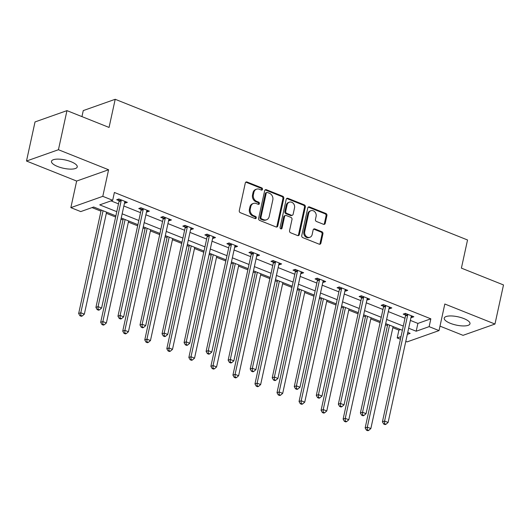 <?xml version="1.0" encoding="UTF-8"?>
<svg xmlns="http://www.w3.org/2000/svg" width="530" height="530" viewBox="0 0 530 530"><rect width="100%" height="100%" fill="white"/><g stroke="black" fill="none" stroke-linecap="round" stroke-linejoin="round"><path stroke-width="0.79" d="M262.502 189.343A1.159 0.974 70.5 0 0 261.767 187.878L247.033 181.995A1.656 1.398 70.5 0 0 245.31 182.976L239.288 210.609A1.656 1.398 70.5 0 0 240.335 212.696L255.069 218.579A1.159 0.974 70.5 0 0 255.54 216.432L253.631 215.67A5.307 4.465 70.5 0 1 250.266 208.986L250.769 206.68A5.307 4.465 70.5 0 1 253.433 203.447A5.307 4.465 70.5 0 1 256.275 203.54L258.183 204.302A1.159 0.974 70.5 0 0 258.653 202.155L256.745 201.393A5.307 4.465 70.5 0 1 253.38 194.709L253.883 192.403A5.307 4.465 70.5 0 1 256.546 189.17A5.307 4.465 70.5 0 1 259.389 189.263L261.297 190.025A1.159 0.974 70.5 0 0 262.502 189.343M261.442 190.071A1.159 0.974 70.5 0 0 260.899 188.183L246.172 182.3A1.656 1.398 70.5 0 0 245.741 182.207M255.215 218.625A1.159 0.974 70.5 0 0 254.678 216.737L252.77 215.975L253.631 215.67M258.329 204.348A1.159 0.974 70.5 0 0 257.792 202.46L255.884 201.698L256.745 201.393M463.843 318.563A13.184 4.24 -167.7 0 0 444.226 318.132A13.184 4.24 -167.7 0 0 450.374 323.327A13.184 4.24 -167.7 0 0 469.991 323.75A13.184 4.24 -167.7 0 0 463.843 318.563M71.099 161.736A13.184 4.24 -167.7 0 0 51.483 161.312A13.184 4.24 -167.7 0 0 57.631 166.506A13.184 4.24 -167.7 0 0 77.247 166.93A13.184 4.24 -167.7 0 0 71.099 161.736M323.505 224.296A1.656 1.398 70.5 0 0 325.228 223.315L326.917 215.564A1.656 1.398 70.5 0 0 325.864 213.471L309.5 206.939A1.656 1.398 70.5 0 0 307.784 207.919L301.755 235.552A1.656 1.398 70.5 0 0 302.809 237.639L319.173 244.171A1.656 1.398 70.5 0 0 320.895 243.19L322.936 233.829A1.656 1.398 70.5 0 0 321.882 231.743L314.88 228.947A1.656 1.398 70.5 0 0 313.157 229.927L312.144 234.571A4.439 3.73 70.5 0 1 309.918 237.274A4.439 3.73 70.5 0 1 305.962 236.082A4.439 3.73 70.5 0 1 304.73 231.603L308.692 213.418A4.439 3.73 70.5 0 1 310.924 210.715A4.439 3.73 70.5 0 1 314.873 211.901A4.439 3.73 70.5 0 1 316.112 216.379L315.449 219.407A1.656 1.398 70.5 0 0 316.503 221.5L323.505 224.296M410.366 320.405L417.892 323.413L430.844 318.828L429.134 326.646L439.025 330.594L407.086 341.896L405.788 341.38M66.965 110.631L58.439 149.725L26.5 161.027L35.026 121.933L66.965 110.631L109.061 127.439L115.202 99.289L467.539 239.977L461.398 268.127L503.5 284.941L494.974 324.035L444.822 304.008L439.025 330.594M26.5 161.027L76.651 181.055L108.59 169.752L58.439 149.725M108.59 169.752L102.793 196.339L112.685 200.287L99.733 204.871L116.792 211.682M430.844 318.828L114.387 192.469L112.685 200.287M283.788 198.339A1.656 1.398 70.5 0 0 282.742 196.252L266.378 189.72A1.656 1.398 70.5 0 0 264.656 190.701L258.633 218.333A1.656 1.398 70.5 0 0 259.68 220.42L276.044 226.953A1.656 1.398 70.5 0 0 277.766 225.972L283.788 198.339L282.927 198.644A1.656 1.398 70.5 0 0 281.874 196.557L265.51 190.025A1.656 1.398 70.5 0 0 265.086 189.932M287.942 198.326L304.299 204.865A1.656 1.398 70.5 0 1 305.353 206.952L299.331 234.585A1.656 1.398 70.5 0 1 297.608 235.565L290.606 232.769A1.656 1.398 70.5 0 1 289.552 230.676L291.997 219.473A1.656 1.398 70.5 0 0 290.944 217.386L286.299 215.531A1.656 1.398 70.5 0 0 284.577 216.512L282.033 228.178A1.159 0.974 70.5 0 1 280.092 227.403L286.22 199.313A1.656 1.398 70.5 0 1 287.942 198.326L287.075 198.637L303.438 205.17L304.299 204.865M439.999 326.135L463.034 335.338L494.974 324.035M115.202 99.289L83.263 110.591L81.951 116.613M111.022 200.877L118.495 203.858M123.861 206.004L140.536 212.662M145.902 214.802L162.577 221.46M167.937 223.6L184.612 230.258M189.978 232.405L206.654 239.063M212.013 241.203L228.688 247.861M234.055 250.001L250.73 256.659M256.096 258.806L272.771 265.464M278.131 267.604L294.806 274.262M300.172 276.402L316.847 283.06M322.207 285.2L338.882 291.864M344.248 294.004L360.923 300.662M366.29 302.802L382.965 309.46M388.324 311.6L405 318.258M124.543 202.864L125.186 203.116L127.346 202.354L118.866 198.969L116.706 199.731L118.998 200.645M146.585 211.662L147.227 211.921L149.38 211.152L140.907 207.767L138.747 208.535L141.033 209.449M168.619 220.46L169.262 220.719L171.422 219.957L162.942 216.571L160.789 217.333L163.074 218.247M190.661 229.265L191.303 229.516L193.457 228.755L184.983 225.369L182.823 226.131L185.109 227.045M212.702 238.063L213.338 238.321L215.498 237.553L207.025 234.167L204.865 234.936L207.15 235.85M234.737 246.861L235.38 247.119L237.539 246.357L229.059 242.972L226.9 243.734L229.192 244.648M256.778 255.665L257.421 255.917L259.574 255.155L251.101 251.77L248.941 252.532L251.227 253.446M278.82 264.463L279.456 264.722L281.615 263.953L273.135 260.568L270.982 261.336L273.268 262.244M300.854 273.261L301.497 273.52L303.65 272.758L295.177 269.373L293.017 270.134L295.303 271.049M322.896 282.066L323.532 282.318L325.692 281.556L317.218 278.171L315.058 278.932L317.344 279.847M344.931 290.864L345.573 291.116L347.733 290.354L339.253 286.969L337.093 287.737L339.385 288.645M366.972 299.662L367.615 299.92L369.768 299.152L361.294 295.773L359.135 296.535L361.42 297.449M389.013 308.46L389.649 308.718L391.809 307.956L383.329 304.571L381.176 305.333L383.462 306.247M411.048 317.265L411.691 317.516L413.844 316.755L405.37 313.369L403.211 314.131L405.496 315.045M92.028 207.594L100.972 211.165M106.338 213.305L115.626 217.015M120.992 219.162L123.013 219.963M128.373 222.11L137.667 225.82M143.034 227.96L145.048 228.768M150.414 230.908L159.702 234.618M165.069 236.758L167.089 237.566M172.449 239.706L181.744 243.416M187.11 245.562L189.124 246.364M194.49 248.51L203.785 252.22M209.145 254.36L211.165 255.168M216.531 257.308L225.82 261.018M231.186 263.158L233.207 263.966M238.566 266.106L247.861 269.816M253.227 271.963L255.241 272.764M260.608 274.911L269.896 278.621M275.262 280.761L277.283 281.569M282.642 283.709L291.937 287.419M297.303 289.559L299.317 290.367M304.684 292.507L313.979 296.217M319.338 298.363L321.359 299.165M326.725 301.312L336.013 305.022M341.38 307.161L343.4 307.97M348.76 310.11L358.055 313.82M363.421 315.959L365.435 316.768M370.801 318.908L380.089 322.618M385.456 324.757L387.476 325.566M392.836 327.706L398.904 330.13L400.567 329.541M400.428 339.24L397.195 337.948L400.998 336.603M398.904 330.13L397.195 337.948M115.878 215.869L93.691 207.005L80.745 211.589L70.854 207.641L102.793 196.339M76.651 181.055L70.854 207.641M408.656 328.222L416.189 331.23L429.134 326.646M122.158 213.822L138.833 220.48M144.193 222.62L160.868 229.278M166.234 231.424L182.91 238.083M188.269 240.222L204.944 246.881M210.311 249.02L226.986 255.679M232.352 257.825L249.027 264.483M254.387 266.623L271.062 273.281M276.428 275.421L293.103 282.079M298.463 284.219L315.138 290.877M320.504 293.024L337.179 299.682M342.546 301.822L359.221 308.48M364.58 310.62L381.255 317.278M386.622 319.424L403.297 326.082M407.318 334.37L410.147 333.37L407.749 332.409M402.383 330.269L385.708 323.611M380.341 321.465L363.666 314.807M358.307 312.667L341.631 306.009M336.265 303.869L319.59 297.211M314.23 295.064L297.555 288.406M292.189 286.266L275.514 279.608M270.148 277.468L253.472 270.81M248.113 268.664L231.438 262.005M226.071 259.866L209.396 253.207M204.037 251.068L187.362 244.41M181.995 242.27L165.32 235.611M159.954 233.465L143.279 226.807M137.919 224.667L121.244 218.009M417.892 323.413L416.189 331.23M125.186 203.116L125.511 201.625M147.227 211.921L147.552 210.423M169.262 220.719L169.587 219.221M191.303 229.516L191.628 228.026M213.338 238.321L213.669 236.824M235.38 247.119L235.704 245.622M257.421 255.917L257.746 254.42M279.456 264.722L279.78 263.224M301.497 273.52L301.822 272.022M323.532 282.318L323.863 280.82M345.573 291.116L345.898 289.625M367.615 299.92L367.939 298.423M389.649 308.718L389.974 307.221M411.691 317.516L412.015 316.026M256.546 189.17L255.685 189.475A5.307 4.465 70.5 0 0 253.015 192.708L253.883 192.403M255.884 201.698A5.307 4.465 70.5 0 1 252.519 195.013L253.015 192.708M253.433 203.447L252.571 203.752A5.307 4.465 70.5 0 0 249.908 206.985L250.769 206.68M252.77 215.975A5.307 4.465 70.5 0 1 249.405 209.29L249.908 206.985M276.474 227.045A1.656 1.398 70.5 0 0 276.905 226.277L282.927 198.644M267.431 192.476A1.159 0.974 70.5 0 0 266.226 193.165L260.939 217.419A1.159 0.974 70.5 0 0 261.674 218.877L263.688 219.685A5.307 4.465 70.5 0 0 266.53 219.778A5.307 4.465 70.5 0 0 269.194 216.545L272.811 199.962A5.307 4.465 70.5 0 0 269.445 193.278L267.431 192.476M266.809 192.456L265.947 192.761A1.159 0.974 70.5 0 0 265.364 193.47L266.226 193.165M266.53 219.778L265.669 220.082A5.307 4.465 70.5 0 1 262.827 219.99L260.813 219.188A1.159 0.974 70.5 0 1 260.078 217.724L265.364 193.47M298.032 235.658A1.656 1.398 70.5 0 0 298.469 234.889L304.492 207.256A1.656 1.398 70.5 0 0 303.438 205.17M285.412 215.498L284.55 215.803A1.656 1.398 70.5 0 0 283.716 216.816L281.172 228.483L282.033 228.178M280.973 228.907A1.159 0.974 70.5 0 0 281.172 228.483M294.534 207.846A4.439 3.73 70.5 0 0 293.295 203.368A4.439 3.73 70.5 0 0 289.34 202.182A4.439 3.73 70.5 0 0 287.114 204.885L285.716 211.291A1.656 1.398 70.5 0 0 286.77 213.378L291.414 215.233A1.656 1.398 70.5 0 0 293.136 214.252L294.534 207.846M289.34 202.182L288.479 202.486A4.439 3.73 70.5 0 0 286.253 205.19L287.114 204.885M292.302 215.266L291.44 215.571A1.656 1.398 70.5 0 1 290.553 215.538L285.902 213.683A1.656 1.398 70.5 0 1 284.855 211.596L286.253 205.19M287.075 198.637A1.656 1.398 70.5 0 0 286.651 198.538M310.924 210.715L310.057 211.019A4.439 3.73 70.5 0 0 307.831 213.722L308.692 213.418M309.918 237.274L309.056 237.579A4.439 3.73 70.5 0 1 305.101 236.393A4.439 3.73 70.5 0 1 303.862 231.915L307.831 213.722M319.597 244.27A1.656 1.398 70.5 0 0 320.027 243.495L322.074 234.134A1.656 1.398 70.5 0 0 321.021 232.047L314.018 229.251A1.656 1.398 70.5 0 0 313.588 229.152M323.929 224.389A1.656 1.398 70.5 0 0 324.367 223.62L326.056 215.869A1.656 1.398 70.5 0 0 325.003 213.775L308.639 207.243A1.656 1.398 70.5 0 0 308.215 207.15M101.223 210.012L78.659 313.515L80.812 312.753L84.343 314.164L106.59 212.159M103.052 210.748L80.812 312.753L80.785 315.436L79.917 315.748L81.329 316.311L82.196 316.006L80.785 315.436M84.343 314.164L82.196 316.006M79.917 315.748L78.659 313.515M121.165 200.771L119.005 201.532L95.917 307.407L98.076 306.645L121.165 200.771A1.689 1.418 70.5 0 0 121.184 200.148L121.151 199.883M98.043 309.328L97.182 309.633L98.593 310.202L99.461 309.891L98.043 309.328L98.076 306.645L101.608 308.056L124.696 202.182A1.689 1.418 70.5 0 1 124.921 201.638L125.06 201.44M119.005 201.532A1.689 1.418 70.5 0 0 119.031 200.91L118.786 198.995M95.917 307.407L97.182 309.633M99.461 309.891L101.608 308.056M123.265 218.817L100.693 322.32L102.853 321.551L106.384 322.962L128.624 220.957M125.093 219.546L102.853 321.551L102.82 324.241L101.959 324.546L103.37 325.109L104.231 324.804L102.82 324.241M106.384 322.962L104.231 324.804M101.959 324.546L100.693 322.32M145.299 227.615L122.735 331.118L124.888 330.356L128.426 331.767L150.666 229.755M147.135 228.344L124.888 330.356L124.861 333.039L123.993 333.344L125.411 333.907L126.272 333.602L124.861 333.039M128.426 331.767L126.272 333.602M123.993 333.344L122.735 331.118M143.199 209.569L141.04 210.337L117.958 316.211L120.118 315.443L143.199 209.569A1.689 1.418 70.5 0 0 143.226 208.946L143.193 208.681M120.085 318.132L119.224 318.437L120.635 319L121.496 318.696L120.085 318.132L120.118 315.443L123.649 316.854L146.73 210.98A1.689 1.418 70.5 0 1 146.962 210.436L147.095 210.244M141.04 210.337A1.689 1.418 70.5 0 0 141.066 209.708L140.828 207.8M117.958 316.211L119.224 318.437M121.496 318.696L123.649 316.854M165.241 218.373L163.081 219.135L139.999 325.009L142.153 324.247L165.241 218.373A1.689 1.418 70.5 0 0 165.267 217.744L165.234 217.485M142.126 326.93L141.258 327.235L142.676 327.798L143.537 327.494L142.126 326.93L142.153 324.247L145.69 325.652L168.772 219.778A1.689 1.418 70.5 0 1 169.004 219.234L169.136 219.042M163.081 219.135A1.689 1.418 70.5 0 0 163.107 218.512L162.862 216.598M139.999 325.009L141.258 327.235M143.537 327.494L145.69 325.652M167.341 236.413L144.769 339.916L146.929 339.154L150.46 340.565L172.701 238.553M169.169 237.148L146.929 339.154L146.896 341.837L146.035 342.148L147.446 342.711L148.314 342.406L146.896 341.837M150.46 340.565L148.314 342.406M146.035 342.148L144.769 339.916M189.376 245.211L166.811 348.72L168.971 347.952L172.502 349.363L194.742 247.358M191.211 245.946L168.971 347.952L168.938 350.641L168.076 350.946L169.487 351.509L170.349 351.204L168.938 350.641M172.502 349.363L170.349 351.204M168.076 350.946L166.811 348.72M211.417 254.016L188.852 357.518L191.005 356.756L194.536 358.167L216.783 256.156M213.245 254.744L191.005 356.756L190.979 359.439L190.111 359.744L191.529 360.307L192.39 360.002L190.979 359.439M194.536 358.167L192.39 360.002M190.111 359.744L188.852 357.518M187.275 227.171L185.122 227.933L162.034 333.807L164.194 333.045L187.275 227.171A1.689 1.418 70.5 0 0 187.302 226.548L187.269 226.284M164.161 335.728L163.3 336.033L164.711 336.603L165.579 336.292L164.161 335.728L164.194 333.045L167.725 334.456L190.813 228.582A1.689 1.418 70.5 0 1 191.038 228.039L191.171 227.84M185.122 227.933A1.689 1.418 70.5 0 0 185.142 227.31L184.904 225.396M162.034 333.807L163.3 336.033M165.579 336.292L167.725 334.456M209.317 235.969L207.157 236.731L184.076 342.612L186.235 341.843L209.317 235.969A1.689 1.418 70.5 0 0 209.343 235.346L209.31 235.081M186.202 344.533L185.341 344.838L186.752 345.401L187.613 345.096L186.202 344.533L186.235 341.843L189.766 343.255L212.848 237.38A1.689 1.418 70.5 0 1 213.08 236.837L213.212 236.638M207.157 236.731A1.689 1.418 70.5 0 0 207.184 236.108L206.939 234.2M184.076 342.612L185.341 344.838M187.613 345.096L189.766 343.255M231.358 244.767L229.198 245.536L206.11 351.41L208.27 350.648L231.358 244.767A1.689 1.418 70.5 0 0 231.378 244.144L231.345 243.886M208.237 353.331L207.376 353.636L208.787 354.199L209.655 353.894L208.237 353.331L208.27 350.648L211.801 352.052L234.889 246.178A1.689 1.418 70.5 0 1 235.115 245.635L235.254 245.443M229.198 245.536A1.689 1.418 70.5 0 0 229.225 244.906L228.98 242.998M206.11 351.41L207.376 353.636M209.655 353.894L211.801 352.052M233.458 262.814L210.887 366.316L213.047 365.554L216.578 366.965L238.818 264.954M235.287 263.549L213.047 365.554L213.014 368.237L212.152 368.542L213.564 369.112L214.425 368.8L213.014 368.237M216.578 366.965L214.425 368.8M212.152 368.542L210.887 366.316M253.393 253.572L251.233 254.334L228.152 360.208L230.311 359.446L253.393 253.572A1.689 1.418 70.5 0 0 253.419 252.949L253.386 252.684M230.278 362.129L229.417 362.434L230.828 362.997L231.69 362.692L230.278 362.129L230.311 359.446L233.843 360.857L256.924 254.983A1.689 1.418 70.5 0 1 257.156 254.44L257.288 254.241M251.233 254.334A1.689 1.418 70.5 0 0 251.26 253.711L251.021 251.796M228.152 360.208L229.417 362.434M231.69 362.692L233.843 360.857M255.493 271.612L232.928 375.121L235.081 374.352L238.619 375.763L260.859 273.758M257.328 272.347L235.081 374.352L235.055 377.042L234.187 377.347L235.605 377.91L236.466 377.605L235.055 377.042M238.619 375.763L236.466 377.605M234.187 377.347L232.928 375.121M275.434 262.37L273.275 263.132L250.193 369.006L252.346 368.244L275.434 262.37A1.689 1.418 70.5 0 0 275.461 261.747L275.428 261.482M252.32 370.927L251.452 371.238L252.87 371.802L253.731 371.497L252.32 370.927L252.346 368.244L255.884 369.655L278.965 263.781A1.689 1.418 70.5 0 1 279.197 263.238L279.33 263.039M273.275 263.132A1.689 1.418 70.5 0 0 273.301 262.509L273.056 260.601M250.193 369.006L251.452 371.238M253.731 371.497L255.884 369.655M277.534 280.416L254.963 383.919L257.123 383.157L260.654 384.568L282.894 282.556M279.363 281.145L257.123 383.157L257.09 385.84L256.228 386.145L257.64 386.708L258.507 386.403L257.09 385.84M260.654 384.568L258.507 386.403M256.228 386.145L254.963 383.919M297.469 271.168L295.316 271.936L272.228 377.81L274.388 377.042L297.469 271.168A1.689 1.418 70.5 0 0 297.496 270.545L297.462 270.28M274.354 379.732L273.493 380.036L274.904 380.6L275.772 380.295L274.354 379.732L274.388 377.042L277.919 378.453L301.007 272.579A1.689 1.418 70.5 0 1 301.232 272.036L301.365 271.844M295.316 271.936A1.689 1.418 70.5 0 0 295.336 271.307L295.097 269.399M272.228 377.81L273.493 380.036M275.772 380.295L277.919 378.453M299.569 289.214L277.005 392.717L279.164 391.955L282.695 393.366L304.935 291.354M301.404 289.943L279.164 391.955L279.131 394.638L278.27 394.943L279.681 395.512L280.542 395.201L279.131 394.638M282.695 393.366L280.542 395.201M278.27 394.943L277.005 392.717M319.51 279.973L317.351 280.734L294.269 386.608L296.429 385.847L319.51 279.973A1.689 1.418 70.5 0 0 319.537 279.343L319.504 279.085M296.396 388.53L295.535 388.834L296.946 389.398L297.807 389.093L296.396 388.53L296.429 385.847L299.96 387.258L323.042 281.384A1.689 1.418 70.5 0 1 323.273 280.84L323.406 280.642M317.351 280.734A1.689 1.418 70.5 0 0 317.377 280.112L317.132 278.197M294.269 386.608L295.535 388.834M297.807 389.093L299.96 387.258M321.611 298.012L299.046 401.521L301.199 400.753L304.73 402.164L326.977 300.159M323.439 298.748L301.199 400.753L301.173 403.443L300.305 403.747L301.722 404.31L302.584 404.006L301.173 403.443M304.73 402.164L302.584 404.006M300.305 403.747L299.046 401.521M341.552 288.77L339.392 289.532L316.304 395.406L318.464 394.645L341.552 288.77A1.689 1.418 70.5 0 0 341.572 288.148L341.539 287.883M318.437 397.328L317.569 397.639L318.981 398.202L319.848 397.897L318.437 397.328L318.464 394.645L321.995 396.056L345.083 290.182A1.689 1.418 70.5 0 1 345.308 289.638L345.447 289.44M339.392 289.532A1.689 1.418 70.5 0 0 339.419 288.91L339.173 287.002M316.304 395.406L317.569 397.639M319.848 397.897L321.995 396.056M343.652 306.817L321.081 410.319L323.24 409.558L326.772 410.962L349.012 308.957M345.481 307.546L323.24 409.558L323.207 412.241L322.346 412.545L323.757 413.108L324.618 412.804L323.207 412.241M326.772 410.962L324.618 412.804M322.346 412.545L321.081 410.319M363.587 297.569L361.427 298.337L338.345 404.211L340.505 403.443L363.587 297.569A1.689 1.418 70.5 0 0 363.613 296.946L363.58 296.681M340.472 406.132L339.611 406.437L341.022 407L341.883 406.695L340.472 406.132L340.505 403.443L344.036 404.854L367.118 298.98A1.689 1.418 70.5 0 1 367.35 298.436L367.482 298.244M361.427 298.337A1.689 1.418 70.5 0 0 361.453 297.708L361.215 295.8M338.345 404.211L339.611 406.437M341.883 406.695L344.036 404.854M365.687 315.615L343.122 419.117L345.275 418.356L348.813 419.767L371.053 317.755M367.522 316.344L345.275 418.356L345.249 421.039L344.381 421.343L345.798 421.906L346.66 421.602L345.249 421.039M348.813 419.767L346.66 421.602M344.381 421.343L343.122 419.117M385.628 306.373L383.468 307.135L360.387 413.009L362.54 412.247L385.628 306.373A1.689 1.418 70.5 0 0 385.654 305.744L385.621 305.485M362.513 414.93L361.645 415.235L363.063 415.798L363.925 415.493L362.513 414.93L362.54 412.247L366.078 413.658L389.159 307.784A1.689 1.418 70.5 0 1 389.391 307.241L389.524 307.042M383.468 307.135A1.689 1.418 70.5 0 0 383.495 306.512L383.25 304.598M360.387 413.009L361.645 415.235M363.925 415.493L366.078 413.658M387.728 324.413L365.157 427.915L367.317 427.153L370.848 428.565L393.088 326.56M389.557 325.148L367.317 427.153L367.283 429.843L366.422 430.148L367.833 430.711L368.701 430.406L367.283 429.843M370.848 428.565L368.701 430.406M366.422 430.148L365.157 427.915M407.663 315.171L405.51 315.933L382.421 421.807L384.581 421.045L407.663 315.171A1.689 1.418 70.5 0 0 407.689 314.548L407.656 314.283M384.548 423.728L383.687 424.033L385.098 424.603L385.966 424.298L384.548 423.728L384.581 421.045L388.112 422.456L411.2 316.582A1.689 1.418 70.5 0 1 411.426 316.039L411.558 315.84M405.51 315.933A1.689 1.418 70.5 0 0 405.536 315.31L405.291 313.402M382.421 421.807L383.687 424.033M385.966 424.298L388.112 422.456M260.899 188.183L261.767 187.878M254.678 216.737L255.54 216.432M257.792 202.46L258.653 202.155M252.519 195.013L253.38 194.709M249.405 209.29L250.266 208.986M246.172 182.3L247.033 181.995M276.905 226.277L277.766 225.972M265.51 190.025L266.378 189.72M281.874 196.557L282.742 196.252M260.078 217.724L260.939 217.419M260.813 219.188L261.674 218.877M262.827 219.99L263.688 219.685M304.492 207.256L305.353 206.952M298.469 234.889L299.331 234.585M283.716 216.816L284.577 216.512M284.855 211.596L285.716 211.291M285.902 213.683L286.77 213.378M290.553 215.538L291.414 215.233M303.862 231.915L304.73 231.603M314.018 229.251L314.88 228.947M321.021 232.047L321.882 231.743M322.074 234.134L322.936 233.829M320.027 243.495L320.895 243.19M308.639 207.243L309.5 206.939M325.003 213.775L325.864 213.471M326.056 215.869L326.917 215.564M324.367 223.62L325.228 223.315M121.184 200.148L119.031 200.91M143.226 208.946L141.066 209.708M165.267 217.744L163.107 218.512M187.302 226.548L185.142 227.31M209.343 235.346L207.184 236.108M231.378 244.144L229.225 244.906M253.419 252.949L251.26 253.711M275.461 261.747L273.301 262.509M297.496 270.545L295.336 271.307M319.537 279.343L317.377 280.112M341.572 288.148L339.419 288.91M363.613 296.946L361.453 297.708M385.654 305.744L383.495 306.512M407.689 314.548L405.536 315.31"/></g></svg>
